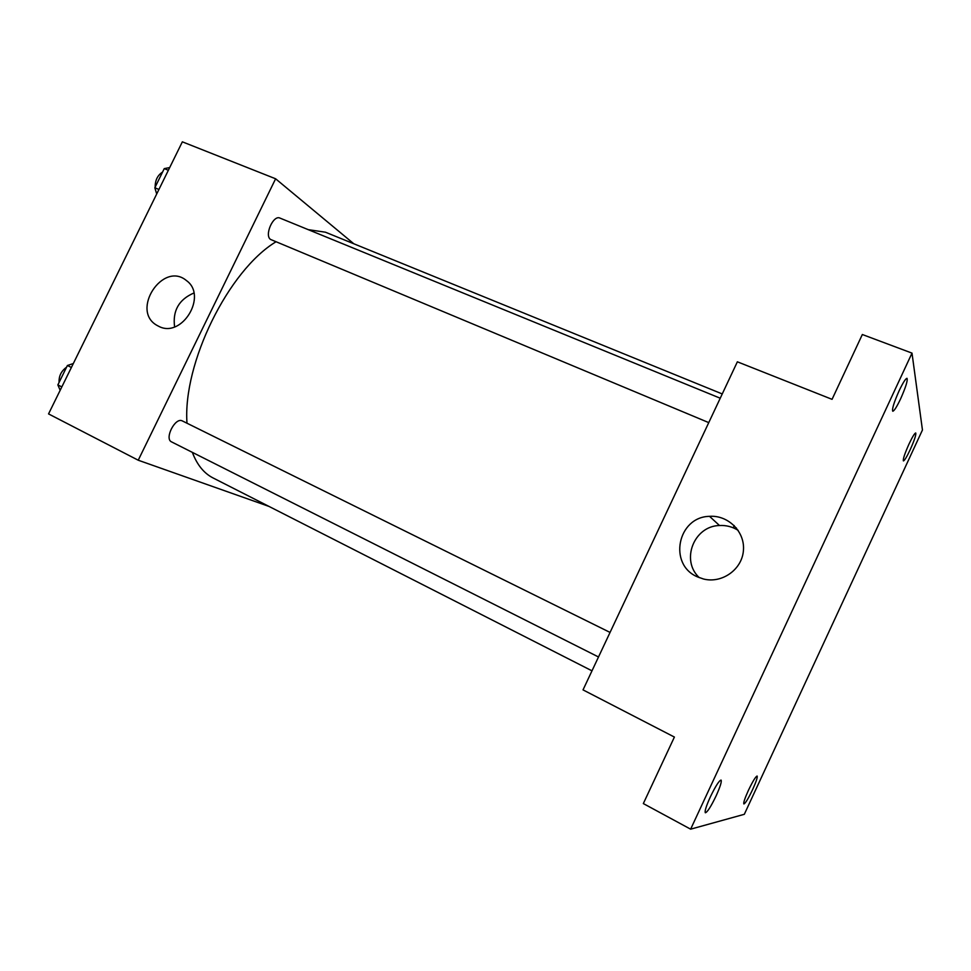 <?xml version="1.0" encoding="UTF-8"?>
<svg xmlns="http://www.w3.org/2000/svg" width="971" height="971" viewBox="0 0 971 971"><rect width="100%" height="100%" fill="white"/><g stroke="black" fill="none" stroke-linecap="round" stroke-linejoin="round"><path stroke-width="1.46" d="M269.04 506.437L138.234 460.218L48.55 413.913L182.354 141.827L275.618 178.785L353.808 243.77M722.242 393.947L325.431 232.203L308.244 229.654M275.97 241.803C228.476 270.375 182.633 363.36 186.99 423.222M192.343 452.352C197.04 464.781 203.946 473.302 213.037 477.938L591.982 670.827M138.234 460.218L275.618 178.785M720.239 398.219L279.964 218.087C273.264 214.652 264.136 235.468 270.581 239.449L708.757 422.616M598.5 656.979L171.564 441.89C164.148 438.843 175.096 417.166 182.184 420.844L610.055 632.424M158.771 326.329L157.071 325.431C130.211 310.696 162.982 260.629 186.468 280.595C207.928 295.742 181.905 338.721 158.771 326.329L157.071 325.431M174.598 326.863C172.498 310.744 178.919 299.469 193.884 293.011M733.287 527.811L734.185 525.542M736.358 527.933L735.86 529.013M583.025 689.883L737.365 361.807L832.062 399.336L862.333 334.51L912 353.116L922.45 429.995L744.32 814.305L690.636 829.173L643.336 803.575L674.396 737.062L583.025 689.883M690.636 829.173L912 353.116M697.579 576.92C667.914 564.685 677.588 516.803 709.546 516.341C728.311 514.933 745.315 531.974 743.398 550.8C741.893 569.661 721.878 583.729 703.526 579.007L697.579 576.92M699.29 577.66C680.477 560.401 693.913 525.966 719.499 525.517C726.235 525.165 732.45 526.78 738.166 530.348M900.627 398.802C896.779 406.898 894.145 411.036 892.75 411.231C891.876 409.143 894.012 402.322 899.134 390.743C903.018 382.623 905.64 378.484 907.011 378.326C907.861 380.498 905.725 387.32 900.627 398.802M716.1 795.917C710.942 806.61 707.349 812.229 705.347 812.776C704.533 811.392 706.184 806.112 710.335 796.912C715.542 786.158 719.123 780.55 721.077 780.077C721.878 781.497 720.227 786.777 716.1 795.917M752.598 789.629C748.289 798.648 745.376 803.418 743.871 803.952C743.313 802.823 744.83 798.283 748.41 790.358C752.756 781.291 755.656 776.521 757.125 776.047C757.671 777.213 756.166 781.74 752.598 789.629M910.106 449.876C906.732 457.001 904.499 460.679 903.406 460.909C902.848 459.283 904.717 453.639 909.026 444.002C912.412 436.865 914.646 433.187 915.726 432.981C916.26 434.68 914.391 440.312 910.106 449.876M60.166 390.306L57.859 384.904L67.4 365.509L73.323 363.542M61.841 386.907L57.859 384.904M71.393 367.475L67.4 365.509M66.562 367.196C61.234 371.068 58.746 376.129 59.097 382.38M156.695 194.006L154.838 187.755L164.257 168.614L169.694 167.57M158.928 189.466L154.838 187.755M168.359 170.289L164.257 168.614M162.558 172.073C157.569 175.278 155.117 180.266 155.178 187.063M719.499 525.517L709.546 516.341"/></g></svg>
